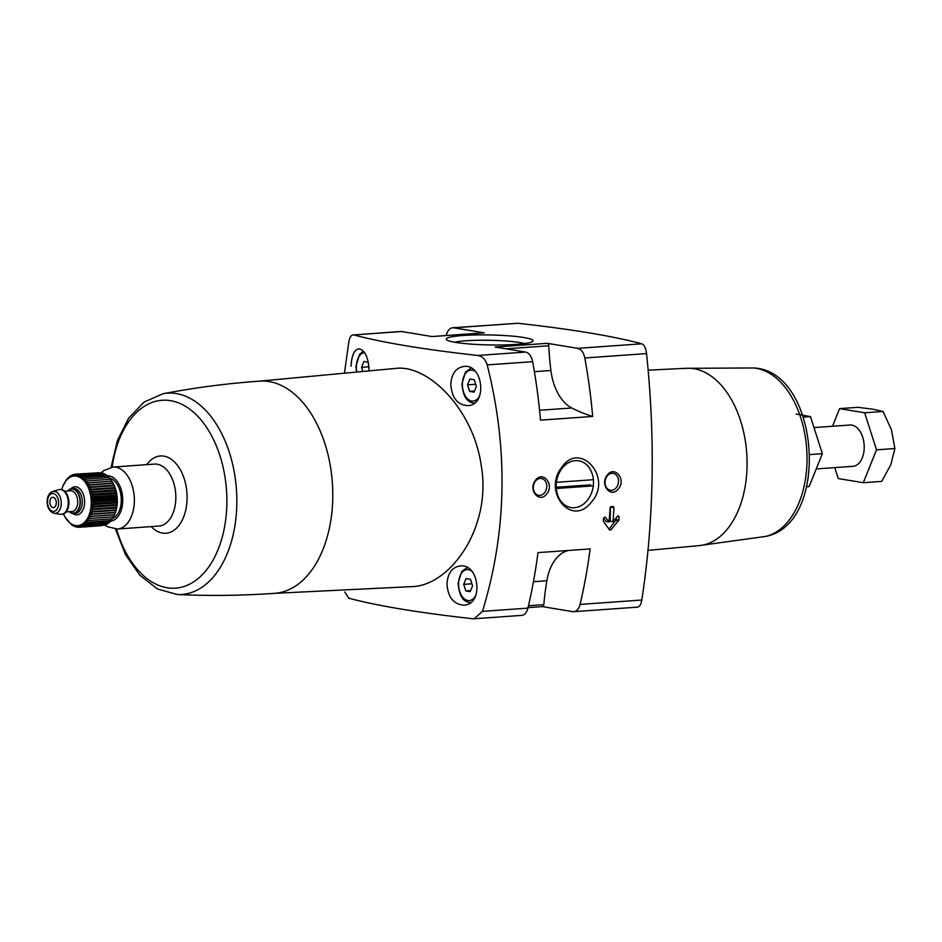 <?xml version="1.0" encoding="UTF-8"?>
<svg xmlns="http://www.w3.org/2000/svg" width="942" height="942" viewBox="0 0 942 942"><rect width="100%" height="100%" fill="white"/><g stroke="black" fill="none" stroke-linecap="round" stroke-linejoin="round"><path stroke-width="1.41" d="M446.272 335.529A389.329 239.174 85.9 0 1 446.39 335.034A12.423 7.63 85.9 0 1 452.702 327.769A12.423 7.63 85.9 0 1 453.82 327.828L484.2 332.856L432.048 336.565L401.657 331.537L353.874 334.928A434.474 49.938 -178.9 0 0 477.759 355.464C482.339 356.217 485.483 359.373 487.202 364.907C508.445 449.369 506.867 531.524 482.469 611.358L474.167 618.764L472.707 618.729A434.474 49.938 -178.9 0 1 348.823 598.205L344.713 591.965M344.442 373.197L348.799 341.97C349.765 336.883 351.448 334.54 353.874 334.928L400.538 331.478A12.423 7.63 85.9 0 1 401.657 331.537M613.077 506.513L613.984 507.667A389.329 239.174 85.9 0 1 612.959 521.703L617.575 516.169L619.177 516.911A389.329 239.174 85.9 0 1 618.941 519.972L610.958 529.875L609.568 529.969L603.292 521.079A389.329 239.174 -94.1 0 0 603.528 518.018L605.27 517.04L609.05 521.986A389.329 239.174 -94.1 0 0 610.075 507.95L611.122 506.655L613.254 506.525M617.575 516.169L618.47 515.769M609.286 529.604L610.958 529.875L609.568 529.969M607.249 475.168C599.383 484.612 611.052 498.895 618.423 488.804C626.548 479.431 614.372 465.018 607.249 475.168M592.671 416.446A275.135 169.018 85.9 0 1 571.759 407.98A45.557 27.989 85.9 0 1 550.893 370.489A198.809 122.13 85.9 0 1 548.797 345.785A2.485 1.531 85.9 0 0 547.314 343.324L577.705 348.352A12.423 7.63 85.9 0 1 584.794 357.972A389.329 239.174 85.9 0 1 592.671 416.446L540.52 420.156A389.329 239.174 85.9 0 0 532.642 361.681L487.202 364.907M636.721 607.072C639.147 607.472 640.843 605.129 641.808 600.03L580.072 604.423A389.329 239.174 85.9 0 0 590.128 548.915L537.976 552.624A389.329 239.174 85.9 0 1 527.909 608.132A12.423 7.63 85.9 0 1 521.609 615.385L474.167 618.764M641.808 600.03C653.878 521.091 655.455 438.937 646.542 353.58C645.776 347.987 644.198 344.725 641.785 343.795L577.705 348.352M562.174 466.761C541.815 491.418 571.535 527.956 591.293 502.227C613.501 477.983 580.178 440.691 562.174 466.761M535.539 480.267C527.673 489.71 539.33 503.994 546.701 493.902C554.838 484.541 542.651 470.117 535.539 480.267M467.55 384.854L469.87 379.049L474.297 379.791L476.393 386.326L474.062 392.131L469.634 391.401L467.55 384.854L475.734 384.277M362.905 371.478L361.563 367.298L363.895 361.493L368.322 362.223M463.711 584.37L466.043 578.565L470.47 579.295L472.566 585.83L470.235 591.635L465.807 590.905L463.711 584.37L471.907 583.781M450.794 384.218C451.736 397.677 457.317 404.813 467.55 405.625C487.744 405.555 483.364 363.6 463.841 366.45C455.952 367.769 451.595 373.691 450.794 384.218M446.967 583.734C447.909 597.193 453.491 604.328 463.711 605.141C483.905 605.058 479.537 563.116 460.014 565.965C452.113 567.272 447.768 573.195 446.967 583.734M411.065 586.666C450.429 586.301 491.901 527.014 481.303 466.078C473.685 409.558 428.092 364.165 395.628 368.416L259.191 381.169M369.076 370.901C368.428 357.324 365.001 349.965 358.772 348.823C354.157 349.871 351.602 355.664 351.083 366.214M641.785 343.795A434.474 49.938 -178.9 0 0 517.9 323.271L452.702 327.769M547.314 343.324L495.162 347.033L525.542 352.061A12.423 7.63 85.9 0 1 532.642 361.681M648.084 550.387L699.305 545.595A88.889 54.612 -94.1 0 0 746.723 453.114A88.889 54.612 -94.1 0 0 686.694 368.275L648.249 370.159M462.922 335.505A43.391 4.993 -178.9 0 1 510.941 336A43.391 4.993 -178.9 0 1 532.76 341.345A43.391 4.993 -178.9 0 1 489.581 344.937A43.391 4.993 -178.9 0 1 446.567 339.697A43.391 4.993 -178.9 0 1 462.922 335.505M580.072 604.423A12.423 7.63 85.9 0 1 573.76 611.676A12.423 7.63 85.9 0 1 572.642 611.629L542.368 606.613M162.99 393.744A100.9 61.984 -94.1 0 1 236.43 489.416A100.9 61.984 -94.1 0 1 177.261 594.508C209.713 596.027 242.2 595.627 274.734 593.319A106.364 65.339 -94.1 0 0 332.349 482.587A106.364 65.339 -94.1 0 0 259.639 381.133C227.104 383.441 194.888 387.657 162.99 393.744L144.126 402.034L128.607 418.213L117.385 440.573L111.062 467.303M542.262 606.589A2.485 1.531 85.9 0 0 542.486 606.601A2.485 1.531 85.9 0 0 543.828 604.634A198.809 122.13 85.9 0 1 546.855 580.778A45.557 27.989 85.9 0 1 569.003 550.422M470.659 590.563L465.807 590.905M368.958 366.768L361.563 367.298M474.497 391.048L469.634 391.401M561.95 468.492A23.703 18.499 -80.6 0 1 575.279 460.638A23.703 18.499 -80.6 0 1 578.706 460.803A23.703 18.499 -80.6 0 1 593.083 487.202A23.703 18.499 -80.6 0 1 570.958 507.561A23.703 18.499 -80.6 0 1 556.887 492.419A23.703 18.499 -80.6 0 1 561.95 468.492M607.119 476.134A8.56 6.688 -80.6 0 1 611.935 473.308A8.56 6.688 -80.6 0 1 613.171 473.367A8.56 6.688 -80.6 0 1 618.364 482.905A8.56 6.688 -80.6 0 1 610.369 490.252A8.56 6.688 -80.6 0 1 605.282 484.777A8.56 6.688 -80.6 0 1 607.119 476.134M535.409 481.232A8.56 6.688 -80.6 0 1 540.213 478.406A8.56 6.688 -80.6 0 1 541.45 478.465A8.56 6.688 -80.6 0 1 546.643 488.003A8.56 6.688 -80.6 0 1 538.659 495.351A8.56 6.688 -80.6 0 1 533.572 489.887A8.56 6.688 -80.6 0 1 535.409 481.232M454.55 342.205A38.587 4.439 -178.9 0 1 465.795 340.78A38.587 4.439 -178.9 0 1 524.706 343.547M603.516 518.182L606.248 521.527L609.05 521.986M608.991 529.192L615.75 520.384A1.248 0.966 99.4 0 0 616.056 519.489L616.092 517.959M610.44 507.043A1.248 0.966 99.4 0 1 610.44 507.079L610.169 521.244L612.959 521.703M593.378 479.69L556.404 482.328M556.275 488.498L593.283 485.86M556.192 487.285L590.599 484.847M803.526 417.129L810.485 416.635L822.342 453.679L809.143 486.567L806.752 486.731M796.296 414.021L810.485 416.635M810.085 454.55L822.342 453.679M817.362 468.857L852.922 466.325A20.712 12.717 -94.1 0 0 864.214 446.284A20.712 12.717 -94.1 0 0 851.839 425.101A20.712 12.717 -94.1 0 0 849.978 425.019L814.924 427.503M832.504 426.255L839.581 408.628L864.65 412.784L876.507 449.829L863.308 482.716L838.239 478.56L834.742 467.621M864.65 412.784L883.043 411.477L872.987 409.217L857.974 407.321L839.581 408.628M863.308 482.716L881.7 481.409L890.779 464.783L894.9 448.522L891.45 429.823L883.043 411.477M876.507 449.829L894.9 448.522M63.514 513.955A24.845 15.26 -94.1 0 0 65.163 517.229A24.845 15.26 -94.1 0 0 87.582 518.23A24.845 15.26 -94.1 0 0 85.004 481.951A24.845 15.26 -94.1 0 0 62.949 486.119L66.705 479.243L71.109 475.439L71.109 476.452L72.734 474.721L72.675 475.898L74.406 474.273L74.277 475.616L76.114 474.12L75.902 475.616L77.833 474.262L77.538 475.887L79.552 474.697L79.152 476.428L81.236 475.404L80.729 477.241L82.884 476.405L82.272 478.312L84.474 477.665L83.732 479.619L85.981 479.172L85.121 481.174L87.394 480.915L86.417 482.928L88.701 482.881L87.594 484.894L89.879 485.048L88.642 487.026L90.915 487.379L89.561 489.31L91.81 489.852L90.338 491.712L92.54 492.454L90.95 494.22L93.105 495.139L91.409 496.799L93.505 497.894L91.692 499.425L93.717 500.673L91.821 502.074L93.753 503.452L91.763 504.7L93.611 506.195L91.551 507.279L93.293 508.892L91.162 509.787L92.799 511.494L90.609 512.201L92.128 513.979L89.902 514.497L91.303 516.322L89.043 516.64L90.314 518.489L113.57 516.828L114.959 513.684A24.845 15.26 -94.1 0 0 112.746 482.575A24.845 15.26 -94.1 0 0 112.569 482.28M99.722 472.707L76.114 474.12M101.748 473.12L77.833 474.262M103.679 473.814L102.808 473.037L79.552 474.697M106.163 475.427L104.491 473.755L81.236 475.404M107.706 476.499L106.14 474.744L82.884 476.405M109.166 477.818L107.729 476.004L84.474 477.665M110.555 479.36L109.237 477.512L85.981 479.172M89.043 516.64L114.465 514.827L116.584 507.985L117.126 497.623L114.995 487.497L110.65 479.266L87.394 480.915M112.746 482.575L111.957 481.232L88.701 482.881M90.314 518.489L88.042 518.595L89.196 520.455L112.451 518.807L113.476 516.793M89.196 520.455L86.911 520.373L87.936 522.209L111.191 520.561L112.345 518.559M87.936 522.209L85.663 521.927L86.57 523.74L109.825 522.08L111.097 520.114M86.57 523.74L84.321 523.257L85.098 525.012L108.354 523.352L109.743 521.444M85.098 525.012L82.884 524.329L83.544 526.013L106.799 524.353L108.306 522.527M83.544 526.013L81.365 525.153L81.919 526.743L105.174 525.083L105.798 524.423M81.919 526.743L79.799 525.707L80.247 527.179L103.879 525.177M80.247 527.179L78.198 525.989L78.539 527.332L101.83 525.648M62.949 486.119A24.845 15.26 -94.1 0 0 61.783 489.593M78.539 527.332L74.936 525.73L75.101 526.766L73.323 525.177L73.417 526.048L71.745 524.376L71.769 525.059L65.163 517.229M65.952 518.571L64.88 516.722M49.902 501.921A5.181 3.179 -94.1 0 0 53.459 507.62A5.181 3.179 -94.1 0 0 56.273 502.227A5.181 3.179 -94.1 0 0 52.728 497.282A5.181 3.179 -94.1 0 0 49.902 501.921M112.593 518.524A20.712 12.717 -94.1 0 0 121.2 497.553A20.712 12.717 -94.1 0 0 109.661 478.1M69.178 511.683A12.423 7.63 -94.1 0 0 73.535 513.449A12.423 7.63 -94.1 0 0 80.27 500.52A12.423 7.63 -94.1 0 0 71.769 488.663A12.423 7.63 -94.1 0 0 67.706 491.029M61.795 514.273A12.423 7.63 -94.1 0 0 62.125 514.261A12.423 7.63 -94.1 0 0 68.86 501.332A12.423 7.63 -94.1 0 0 60.359 489.475A12.423 7.63 -94.1 0 0 60.041 489.51M54.283 513.331L60.418 514.273A12.423 7.63 -94.1 0 0 61.477 514.308A12.423 7.63 -94.1 0 0 68.201 501.38A12.423 7.63 -94.1 0 0 59.711 489.522A12.423 7.63 -94.1 0 0 58.675 489.71L52.74 491.5C49.208 492.925 47.336 496.21 47.1 501.38C47.3 507.962 49.691 511.953 54.283 513.331A11.045 6.782 -94.1 0 0 61.206 501.874A11.045 6.782 -94.1 0 0 52.74 491.5M74.406 474.273L76.078 474.156M72.734 474.721L74.029 474.627M71.109 475.439L72.11 475.369M69.555 476.452L70.32 476.393M71.769 525.059L72.369 525.012M73.417 526.048L74.23 525.989M75.101 526.766L76.161 526.684M76.82 527.19L78.186 527.096M91.303 516.322L114.559 514.662M89.902 514.497L115.324 512.683M92.128 513.979L115.383 512.318M90.609 512.201L116.043 510.399M92.799 511.494L116.043 509.846M91.162 509.787L116.584 507.985M93.293 508.892L116.549 507.243M91.551 507.279L116.973 505.465M93.611 506.195L116.867 504.547M91.763 504.7L117.197 502.887M93.753 503.452L117.008 501.792M91.821 502.074L117.244 500.261M93.717 500.673L116.973 499.013M91.692 499.425L117.126 497.623M93.505 497.894L116.761 496.234M91.409 496.799L116.843 494.997M93.105 495.139L116.361 493.49M90.95 494.22L116.384 492.419M92.54 492.454L115.795 490.794M90.338 491.712L115.772 489.911M91.81 489.852L115.065 488.203M89.561 489.31L114.995 487.497M90.915 487.379L114.17 485.719M88.642 487.026L114.076 485.212M89.879 485.048L113.134 483.387M87.594 484.894L113.028 483.081M86.417 482.928L111.851 481.127M646.542 353.58L584.794 357.972M527.909 608.132L482.469 611.358M475.239 371.431A15.531 9.538 -94.1 0 0 462.392 384.006A15.531 9.538 -94.1 0 0 469.057 399.997A15.531 9.538 -94.1 0 0 479.949 395.075M364.554 352.567A15.531 9.538 -94.1 0 0 356.417 366.438A15.531 9.538 -94.1 0 0 356.936 372.031M471.412 570.946A15.531 9.538 -94.1 0 0 458.566 583.51A15.531 9.538 -94.1 0 0 465.23 599.501A15.531 9.538 -94.1 0 0 476.122 594.579M525.542 352.061L477.759 355.464M517.9 323.271L453.82 327.828M753.341 367.969C819.964 370.23 830.962 524.8 765.328 536.469L765.328 536.469A84.792 52.093 -94.1 0 0 806.693 448.851A84.792 52.093 -94.1 0 0 753.341 367.969L686.117 368.31M116.525 529.063A94.176 57.851 -94.1 0 0 208.429 567.378A94.176 57.851 -94.1 0 0 197.679 416.187A94.176 57.851 -94.1 0 0 112.122 467.138M151.191 526.613A38.752 23.809 -94.1 0 0 182.607 519.36A38.752 23.809 -94.1 0 0 178.909 467.385A38.752 23.809 -94.1 0 0 146.775 464.642M112.993 467.044A31.062 19.087 -94.1 0 1 134.235 496.681A31.062 19.087 -94.1 0 1 117.397 529.015L158.88 526.072A31.062 19.087 -94.1 0 0 175.707 493.726A31.062 19.087 -94.1 0 0 154.476 464.1L112.993 467.044L103.467 470.741L101.23 472.719M110.391 521.209A22.785 13.989 -94.1 0 0 122.625 497.423A22.785 13.989 -94.1 0 0 107.07 475.781M546.855 580.778L533.431 581.732M543.828 604.634L528.474 605.73M571.759 407.98L539.578 410.276M548.797 345.785L505.984 348.823M550.893 370.489L534.385 371.654M615.75 520.384L618.576 520.855M616.056 519.489L618.941 519.972M617.222 516.581L619.177 516.911M610.44 507.079L613.984 507.667M72.628 513.425A14.083 8.655 -94.1 0 0 84.544 500.214A14.083 8.655 -94.1 0 0 70.874 488.816M73.535 513.449L75.49 513.319A12.423 7.63 -94.1 0 0 82.225 500.379A12.423 7.63 -94.1 0 0 73.723 488.521L71.769 488.663M69.661 511.659A12.01 7.383 -94.1 0 0 78.834 508.386A12.01 7.383 -94.1 0 0 77.727 492.937A12.01 7.383 -94.1 0 0 68.189 490.994M66.187 511.895L72.087 511.482A10.35 6.359 -94.1 0 0 77.691 500.697A10.35 6.359 -94.1 0 0 70.615 490.829L64.715 491.241M68.872 503.946A10.35 6.359 -94.1 0 0 68.507 498.742M47.536 501.533A9.008 5.534 -94.1 0 0 55.719 510.658A9.008 5.534 -94.1 0 0 56.025 495.162A9.008 5.534 -94.1 0 0 47.536 501.533M637.498 607.143L573.76 611.676M765.328 536.469L698.728 545.654M274.275 593.354L411.065 586.654M177.261 594.508L157.42 588.974L139.769 575.15L125.486 554.602L115.454 529.051M117.397 529.015L107.447 526.719L104.974 525.094M542.486 606.601L528.026 607.625M483.976 332.844L431.931 336.553M471.012 602.539C466.443 602.397 459.602 600.678 458.118 583.357L461.662 571.558L467.173 567.637M474.85 403.035C470.27 402.882 463.429 401.174 461.957 383.853L465.489 372.055L471.012 368.134M356.488 372.078L355.97 366.285L359.514 354.486L363.424 351.142M60.359 489.475L59.711 489.522M62.125 514.261L61.477 514.308"/></g></svg>
